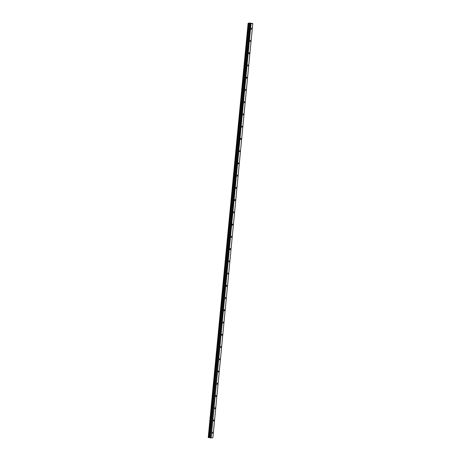 <?xml version="1.0" encoding="UTF-8"?>
<svg xmlns="http://www.w3.org/2000/svg" width="461" height="461" viewBox="0 0 461 461"><rect width="100%" height="100%" fill="white"/><g stroke="black" fill="none" stroke-linecap="round" stroke-linejoin="round"><path stroke-width="0.69" d="M251.7 28.691L251.504 28.115L251.308 29.337L251.7 28.691M212.798 432.7L212.602 432.124L212.406 433.352L212.798 432.7M213.973 420.461L213.783 419.885L213.391 420.53L213.587 421.106L213.973 420.461M215.154 408.216L214.959 407.639L214.763 408.867L215.154 408.216M216.33 395.97L216.14 395.4L215.748 396.045L215.944 396.621L216.33 395.97M217.511 383.731L217.315 383.154L217.125 384.376L217.511 383.731M218.693 371.485L218.497 370.915L218.105 371.56L218.301 372.136L218.693 371.485M219.868 359.246L219.672 358.67L219.482 359.891L219.868 359.246M221.05 347L220.854 346.424L220.658 347.652L221.05 347M222.225 334.761L222.035 334.185L221.643 334.83L221.839 335.406L222.225 334.761M223.406 322.516L223.21 321.939L223.015 323.167L223.406 322.516M224.582 310.27L224.392 309.7L224 310.345L224.196 310.921L224.582 310.27M225.763 298.031L225.567 297.454L225.377 298.676L225.763 298.031M226.945 285.785L226.749 285.215L226.357 285.86L226.553 286.437L226.945 285.785M228.12 273.546L227.924 272.97L227.734 274.191L228.12 273.546M229.301 261.301L229.105 260.73L228.91 261.952L229.301 261.301M230.477 249.061L230.287 248.485L229.895 249.136L230.091 249.706L230.477 249.061M231.658 236.816L231.462 236.239L231.266 237.467L231.658 236.816M232.834 224.576L232.644 224L232.252 224.645L232.448 225.222L232.834 224.576M234.015 212.331L233.819 211.755L233.629 212.982L234.015 212.331M235.196 200.086L235.001 199.515L234.609 200.16L234.805 200.737L235.196 200.086M236.372 187.846L236.176 187.27L235.986 188.491L236.372 187.846M237.553 175.601L237.357 175.03L237.161 176.252L237.553 175.601M238.729 163.361L238.539 162.785L238.147 163.436L238.343 164.007L238.729 163.361M239.91 151.116L239.714 150.54L239.518 151.767L239.91 151.116M241.086 138.876L240.896 138.3L240.504 138.945L240.7 139.522L241.086 138.876M242.267 126.631L242.071 126.055L241.881 127.282L242.267 126.631M243.448 114.391L243.252 113.815L243.056 115.037L243.448 114.391M244.624 102.146L244.428 101.57L244.238 102.797L244.624 102.146M245.805 89.901L245.609 89.33L245.413 90.552L245.805 89.901M246.981 77.661L246.791 77.085L246.399 77.736L246.595 78.307L246.981 77.661M248.162 65.416L247.966 64.845L247.77 66.067L248.162 65.416M249.338 53.176L249.147 52.6L248.756 53.251L248.952 53.822L249.338 53.176M250.519 40.931L250.323 40.355L250.133 41.582L250.519 40.931M248.277 23.327L208.672 437.587L248.11 23.252L249.753 23.05L252.772 23.517L212.89 437.725L211.138 437.95L251.026 23.736L252.772 23.517M249.107 23.413L209.254 437.633L249.142 23.419L248.554 23.373M208.228 437.466L248.127 23.257M208.372 437.535L248.26 23.321L208.395 437.541M249.142 23.419L250.196 23.632L210.337 437.852L250.219 23.638L251.026 23.736M211.138 437.95L250.744 23.718M210.861 437.933L210.337 437.852M210.314 437.846L209.254 437.633M209.219 437.627L208.724 437.587L248.606 23.373M209.375 437.645L249.257 23.43M249.995 23.546L210.112 437.76M210.164 437.771L250.046 23.557M209.294 437.633L249.176 23.419"/></g></svg>
